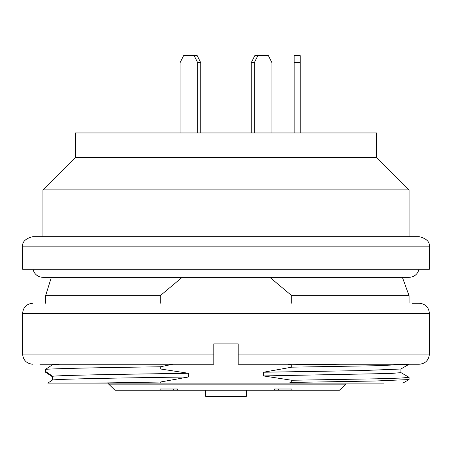 <?xml version="1.0" encoding="UTF-8"?>
<svg xmlns="http://www.w3.org/2000/svg" width="452" height="452" viewBox="0 0 452 452"><rect width="100%" height="100%" fill="white"/><g stroke="black" fill="none" stroke-linecap="round" stroke-linejoin="round"><path stroke-width="0.68" d="M287.698 364.244L291.721 365.007L341.006 364.244M291.721 365.007L291.721 367.171L375.697 365.736L409.015 364.306L400.884 369.001M51.342 277.358L45.624 295.664L45.624 303.224M172.862 364.244L160.279 366.787L160.279 368.956L188.495 373.279C117.565 374.307 61.24 375.245 52.579 376.256L45.624 371.454L45.624 369.301L52.579 364.696L60.003 364.244M52.579 376.256L52.579 379.951C61.297 378.979 117.633 377.957 188.495 376.985L188.495 373.279M400.873 369.007L360.962 370.617L263.505 372.233L263.505 375.934L291.721 380.262L291.721 382.426L288.466 383.126L47.805 383.126L52.579 379.951M45.624 371.454L45.624 372.29L52.579 376.889M188.495 376.985L160.279 382.042L160.279 383.126M263.505 372.233L291.721 367.171M269.867 277.358L291.721 295.664L291.721 303.224M160.279 303.224L160.279 295.664L182.133 277.358M75.484 157.352L376.516 157.352L376.516 132.945L75.484 132.945L75.484 157.352L42.94 189.897L42.94 236.678M376.516 157.352L409.06 189.897L42.94 189.897M226 236.678L419.23 236.678C426.558 238.515 429.948 241.905 429.4 246.848L22.6 246.848C22.052 241.905 25.442 238.515 32.77 236.678L226 236.678M429.4 246.848L429.4 269.222L22.6 269.222L22.6 246.848M294.139 55.652L300.241 55.652L300.241 62.698L294.139 62.698L294.139 55.652M300.241 132.945L300.241 62.698M294.139 132.945L294.139 62.698M197.688 132.945L197.688 62.698L200.739 62.698L197.213 55.652L183.597 55.652L180.071 62.698L180.071 132.945M197.688 62.698L194.162 55.652M200.739 132.945L200.739 62.698M271.929 132.945L271.929 62.698L268.403 55.652L257.838 55.652L254.312 62.698L251.261 62.698L254.787 55.652L257.838 55.652M254.312 132.945L254.312 62.698M251.261 132.945L251.261 62.698M246.34 390.245L246.34 396.347L205.66 396.347L205.66 390.245M173.105 390.245L178.082 390.245L177.461 389.002L159.844 389.002L160.466 390.245L173.105 390.245L173.472 389.161M278.895 390.245L291.534 390.245L292.156 389.002L274.539 389.002L273.918 390.245L278.895 390.245L278.528 389.161M339.446 390.245L340.695 389.002L339.446 390.245L291.534 390.245M273.918 390.245L178.082 390.245M160.466 390.245L114.972 390.245L108.717 384.143L114.972 390.245M108.717 383.126L108.717 384.143L346.006 384.143L341.147 389.002M419.027 269.222C417.625 274.291 414.303 277.003 409.06 277.358L402.399 277.358L409.06 295.664L291.721 295.664M263.505 375.934L390.856 373.471L400.924 372.64L400.924 368.979M291.721 380.262L376.951 378.804L400.743 378.075L409.06 377.335L409.06 379.505M402.839 383.126L409.009 379.561L375.697 380.991L291.721 382.426M288.466 383.126L384.002 383.126M92.982 383.126L160.279 382.042M160.279 295.664L45.624 295.664M45.624 369.301C59.681 368.465 97.898 367.629 160.279 366.787M238.204 354.424L238.204 364.244L419.23 364.244L238.204 364.244L238.204 354.074L429.4 354.074L429.4 313.394C428.795 307.219 425.405 303.829 419.23 303.224L412.111 303.224M39.889 364.244L213.796 364.244L213.796 359.685M238.204 354.074L238.204 343.904L213.796 343.904L213.796 364.244M213.796 354.752L213.796 358.809M213.796 354.074L22.6 354.074L22.6 313.394L429.4 313.394M409.06 189.897L409.06 236.678M32.973 269.222C34.375 274.291 37.697 277.003 42.94 277.358L409.06 277.358M346.006 383.126L346.006 384.143M409.06 295.664L409.06 303.224M400.884 372.589L409.015 377.279M429.4 354.074C428.795 360.25 425.405 363.64 419.23 364.244M22.6 354.074C23.148 360.193 26.538 363.583 32.77 364.244M22.6 313.394C23.205 307.219 26.595 303.829 32.77 303.224"/></g></svg>
